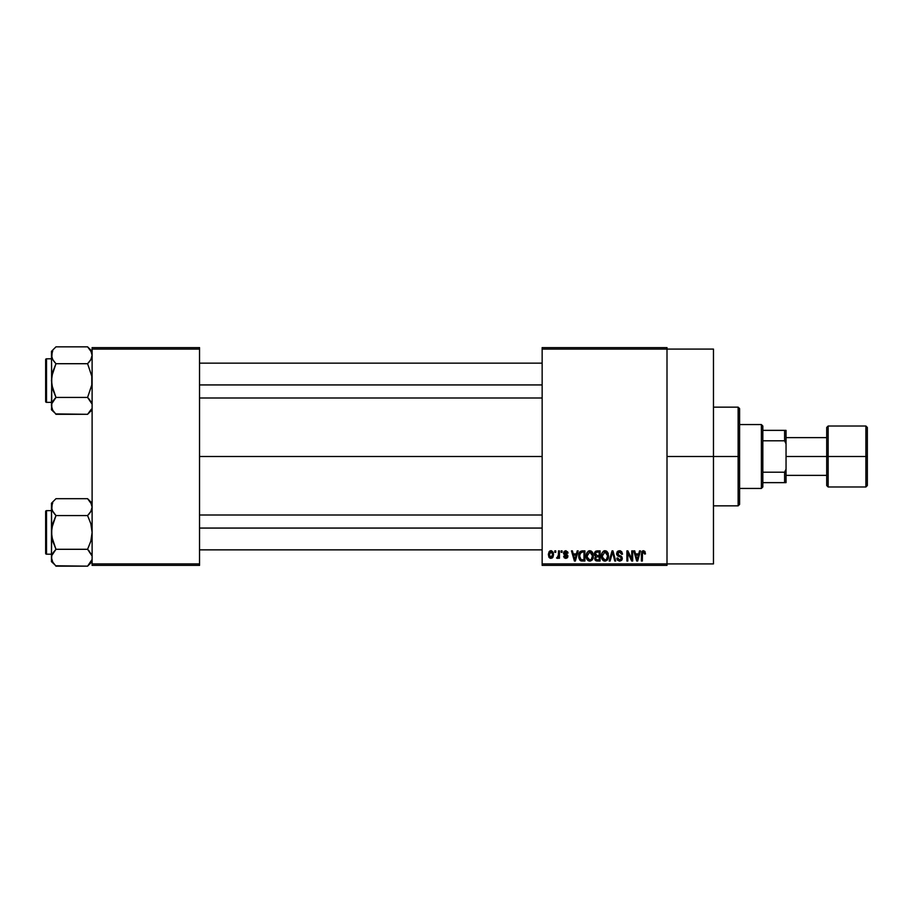 <?xml version="1.0" encoding="UTF-8"?>
<svg xmlns="http://www.w3.org/2000/svg" width="913" height="913" viewBox="0 0 913 913"><rect width="100%" height="100%" fill="white"/><g stroke="black" fill="none" stroke-linecap="round" stroke-linejoin="round"><path stroke-width="1.37" d="M667.004 456.5L713.464 456.5L713.464 349.074L713.464 456.5L667.004 456.5M199.536 456.5L542.151 456.5L199.536 456.5M542.151 347.613L667.004 347.613L542.151 347.613L542.151 349.074L667.004 349.074L667.004 563.926L542.151 563.926L542.151 347.613M667.004 349.074L542.151 349.074L542.151 565.387L542.151 563.926L667.004 563.926L667.004 565.387L542.151 565.387L667.004 565.387L667.004 347.613L667.004 349.074L713.464 349.074M554.819 550.87L554.819 552.319L555.743 552.319L555.743 550.87L554.819 550.87L555.743 550.87L554.819 550.87L554.819 552.319L555.743 552.319L555.743 550.87L555.743 552.319L554.819 552.319L554.819 550.87M561.164 550.87L561.164 552.319L562.088 552.319L562.088 550.87L561.164 550.87L562.088 550.87L561.164 550.87L561.164 552.319L562.088 552.319L562.088 550.87L562.088 552.319L561.164 552.319L561.164 550.87M577.21 550.87L576.423 553.906L573.216 553.906L572.417 550.87L571.458 550.87L574.403 561.027L575.373 561.027L578.18 550.87L577.21 550.87L578.18 550.87L577.21 550.87L576.423 553.906L573.216 553.906L572.417 550.87L571.458 550.87L574.403 561.027L575.373 561.027L578.18 550.87L575.373 561.027L574.403 561.027L571.458 550.87L572.417 550.87M592.446 552.331L589.798 550.733L587.15 552.285L586.237 555.937C586.078 558.756 587.264 560.491 589.798 561.164C592.377 560.479 593.564 558.699 593.359 555.812L591.955 551.68L588.999 550.836L586.603 553.426L586.397 557.683L588.52 560.867L591.829 560.354L593.324 556.713L592.605 552.593M607.624 552.331L604.977 550.733L602.329 552.285L601.416 555.937C601.256 558.756 602.443 560.491 604.965 561.164C607.556 560.479 608.743 558.699 608.537 555.812L607.134 551.68L604.178 550.836L601.781 553.426L601.576 557.683L603.698 560.867L607.008 560.354L608.503 556.713L607.784 552.593M619.471 550.733L617.371 551.555L616.595 553.677L617.382 555.686L621.194 557.535L621.114 559.247L619.938 559.954L618.478 559.635L617.781 557.991L616.857 558.128L617.576 560.274L619.642 561.164L621.57 560.365L622.232 557.866L621.217 556.177L617.941 554.784L617.713 552.787L619.836 551.966L621.605 554.294L622.529 554.168L621.753 551.749L619.471 550.733L616.595 553.677L617.987 556.097L621.045 557.307L621.342 558.345L619.607 559.966L617.781 557.991L616.857 558.128L619.642 561.164L622.267 558.379L617.519 553.666L619.391 551.92L621.605 554.294L622.529 554.168L619.471 550.733M639.511 550.87L638.712 553.906L635.516 553.906L634.718 550.87L633.748 550.87L636.692 561.027L637.662 561.027L640.481 550.87L639.511 550.87L640.481 550.87L639.511 550.87L638.712 553.906L635.516 553.906L634.718 550.87L633.748 550.87L636.692 561.027L637.662 561.027L640.481 550.87L637.662 561.027L636.692 561.027L633.748 550.87L634.718 550.87M644.943 551.452L643.209 550.744L641.725 551.909L641.405 561.027L642.33 561.027L642.512 552.525L643.927 552.045L644.567 554.031L645.491 553.906L644.943 551.452L643.494 550.733L641.405 554.134L641.405 561.027L642.33 561.027L642.455 552.685L643.448 551.92L644.567 554.031L645.491 553.906L644.943 551.452L643.494 550.733M631.773 550.87L631.773 558.996L627.882 550.87L626.889 550.87L626.889 561.027L627.813 561.027L627.813 552.879L631.705 561.027L632.686 561.027L632.686 550.87L631.773 550.87L632.686 550.87L631.773 550.87L631.773 558.996L627.882 550.87L626.889 550.87L626.889 561.027L627.813 561.027L627.813 552.879L631.705 561.027L632.686 561.027L632.686 550.87L632.686 561.027L631.705 561.027M612.052 550.87L609.154 561.027L610.124 561.027L612.566 552.057L614.746 561.027L615.704 561.027L612.965 550.87L612.052 550.87L612.965 550.87L612.052 550.87L609.154 561.027L610.124 561.027L612.566 552.057L614.746 561.027L615.704 561.027L612.965 550.87L615.704 561.027L614.746 561.027L612.566 552.057L610.124 561.027L609.154 561.027L612.052 550.87M597.228 550.87L595.538 551.258L594.568 552.685L594.683 555.287L595.675 556.337L594.854 559.475L596.212 560.902L600.092 561.027L600.092 550.87L597.228 550.87L600.092 550.87L597.228 550.87L594.42 553.849L595.675 556.337L594.683 558.471L597.228 561.027L600.092 561.027L600.092 550.87L600.092 561.027L597.228 561.027M579.413 552.502L582.209 550.87L580.154 551.509L579.025 553.518L578.796 557.398L579.766 560L581.216 560.936L584.913 561.027L584.913 550.87L582.209 550.87C579.641 551.395 578.465 553.107 578.716 556.006L580.862 560.844L584.913 561.027L584.913 550.87L584.913 561.027M565.763 550.733L564.12 551.418L563.538 553.335L564.234 554.83L566.893 556.085L565.98 557.318L563.663 556.279L564.268 557.809L565.809 558.391L567.327 557.809L567.852 555.846L564.474 552.696L565.98 551.806L567.099 553.244L568.023 553.107L567.726 551.977L565.763 550.733L563.538 553.118L566.962 556.428L565.775 557.329L563.663 556.279L565.809 558.391L567.886 556.279L564.462 552.936L565.706 551.794L567.099 553.244L568.023 553.107L565.992 550.744M558.516 550.87L558.345 556.211L556.542 557.991L557.638 558.357L558.516 557.078L558.516 558.254L559.441 558.254L559.441 550.87L558.516 550.87L559.441 550.87L558.516 550.87L558.345 556.211L556.542 557.991L557.421 558.391L558.516 557.078L558.516 558.254L559.441 558.254L559.441 550.87L559.441 558.254L558.516 558.254M550.927 550.733L549.204 551.543L548.359 554.305L548.884 557.101L550.927 558.391L553.004 557.067L553.506 554.556L552.993 552.057L550.927 550.733L548.359 554.636L550.927 558.391L553.506 554.556L550.927 550.733M92.11 565.387L199.536 565.387L199.536 563.926L92.11 563.926L92.11 349.074L199.536 349.074L199.536 563.926L199.536 347.613L92.11 347.613L199.536 347.613L199.536 349.074L92.11 349.074L92.11 347.613L92.11 563.926L199.536 563.926L199.536 565.387L92.11 565.387L92.11 563.926L92.11 565.387M713.464 563.926L713.464 456.5L713.464 563.926L667.004 563.926M645.491 553.906L644.555 553.7M644.498 553.141L644.27 552.411M643.539 551.92L642.33 554.054L643.448 551.92M642.33 561.027L641.405 561.027L641.405 554.134M642.01 551.418L642.661 550.904M636.977 559.372L635.825 555.093L638.404 555.093L637.114 559.966L637.536 558.048L637.114 559.966L636.589 557.877L637.046 559.669M627.813 561.027L626.889 561.027L626.889 550.87L627.882 550.87M620.11 550.79L620.737 550.973M622.529 554.168L621.605 554.294L621.445 553.404M619.619 551.931L619.025 551.943M619.208 551.931L617.69 554.453M621.217 556.177L621.81 556.782M622.232 558.916L621.89 559.931M622.095 559.475L621.57 560.354M617.04 559.27L616.903 558.699M616.868 558.414L617.827 558.368M621.114 559.247L621.319 558.676L621.114 559.247M621.331 558.573L620.737 557.056M621.342 558.345L621.045 557.307L617.987 556.097L621.045 557.307L621.342 558.345M617.667 555.914L616.663 554.419M616.606 554.054L616.606 553.392M617.028 552.023L618.261 550.938M608.012 553.061L608.32 553.963M608.503 556.702L608.4 557.558M603.687 560.867L603.014 560.411M601.427 555.458L601.61 554.054M603.447 551.155L604.566 550.756M606.164 550.973L604.977 550.733M606.517 551.167L607.134 551.68M601.85 558.653L602.169 559.338M602.443 557.192L604.965 559.966L602.728 558.265L602.34 555.971L604.988 551.92L607.613 555.8L606.529 559.338L607.613 555.8C607.83 558.037 606.94 559.429 604.965 559.966L602.728 558.265L603.31 559.213M606.574 552.616L604.988 551.92L606.689 552.742L607.59 555.138M606.266 559.566L605.136 559.966M604.395 559.897L604.965 559.966M602.34 555.971L602.432 557.135L602.34 555.971M607.328 553.837L606.689 552.742M595.664 560.628L595.071 559.931M595.675 556.337L594.431 553.552M594.477 554.579L594.683 555.287M596.372 552.137L597.205 552.057L596.257 552.182L595.367 554.225L596.257 552.182L597.205 552.057L596.486 552.114M595.607 558.3L596.463 556.896L599.168 556.804L599.168 559.84L596.84 559.806L595.63 558.665L596.257 556.987M596.143 552.239L599.168 552.057L599.168 555.618L597.342 555.618L595.344 553.837M595.881 555.241L595.367 554.225M597.433 556.804L599.168 556.804L599.168 559.84L597.559 559.84M592.834 553.061L593.142 553.963M593.324 556.725L593.222 557.558M588.508 560.867L587.835 560.411M586.249 555.458L586.431 554.054M588.269 551.155L589.387 550.756M590.985 550.973L589.798 550.733M591.339 551.167L591.955 551.68M586.671 558.653L586.991 559.338M587.264 557.192L589.787 559.966L587.55 558.265L587.162 555.971L589.809 551.92L592.434 555.8L591.35 559.338L592.434 555.8C592.651 558.037 591.761 559.429 589.787 559.966L587.55 558.265L588.132 559.213M591.396 552.616L589.969 551.931L591.51 552.742M591.088 559.566L589.958 559.966M587.162 555.971L587.424 553.963L587.162 555.971M592.434 555.8L592.411 555.138L592.434 555.8M582.323 561.027L580.862 560.844L582.323 561.027M580.246 560.491L578.945 558.185M578.796 557.398L578.716 556.348M578.739 555.207L579.025 553.518M579.881 558.037L579.698 557.17M580.588 552.582L579.641 556.017L580.006 553.529L582.334 552.057L583.989 552.057L583.989 559.84L581.033 559.635L579.641 556.017L579.881 553.951M580.006 553.529L580.748 552.445M581.786 552.08L583.989 552.057L583.989 559.84L581.193 559.703M581.033 559.635L582.357 559.84M579.652 555.389L579.687 557.033M580.337 552.867L580.965 552.308M574.437 558.402L574.813 559.966L575.247 558.048L574.813 559.966L573.535 555.093L576.103 555.093L574.813 559.966L574.505 558.665M568.023 553.107L566.984 552.685M566.243 551.874L567.099 553.244L565.467 551.806M565.706 551.794L564.462 552.936L565.604 554.008L564.691 553.609M566.836 554.499L567.726 555.412M567.76 557.113L567.327 557.809M564.268 557.809L563.709 556.553M563.663 556.279L564.622 556.371M564.588 556.143L566.197 557.295M565.775 557.329L566.962 556.428L565.615 555.401M566.939 556.645L566.733 555.88M558.516 557.078L557.421 558.391L558.516 557.078L557.421 558.391L558.516 557.078L557.421 558.391L556.542 557.991L558.345 556.211L558.516 554.693L557.466 557.067L558.345 556.211M557.421 558.391L556.542 557.991L557.421 558.391M557.466 557.067L558.288 556.394M551.269 550.756L551.863 550.938M553.255 552.662L553.404 553.278M553.495 554.237L553.495 554.887M552.958 557.147L552.148 558.026M549.98 558.174L549.055 557.364M549.9 550.973L550.596 550.756M552.582 554.568L551.178 557.318L549.295 555.013L550.904 551.794L552.57 554.111L552.068 556.69L552.582 554.568M552.513 553.62L552.354 552.97M552.285 552.799L552.57 554.111M636.738 558.402L635.825 555.093L638.404 555.093L637.411 558.516M602.797 558.436L602.432 557.135M597.205 552.057L599.168 552.057L599.168 555.618L597.342 555.618M587.63 558.436L587.253 557.135M591.886 553.278L592.411 555.138M574.3 557.877L573.535 555.093L576.103 555.093L575.122 558.516M738.138 456.5L738.138 505.859L738.138 456.5L713.464 456.5L738.138 456.5L738.138 407.141L738.138 456.5L739.598 456.5L738.138 456.5M739.598 504.41L739.598 456.5L739.598 504.41L738.138 505.859L713.464 505.859M739.598 408.59L739.598 456.5L739.598 408.59L738.138 407.141L713.464 407.141M91.357 409.195L87.591 414.308L90.844 410.222M55.579 413.909L87.591 414.308L92.11 409.789L87.591 414.308L55.978 414.308L52.726 410.234L51.459 405.874L51.779 403.694L55.978 397.44L52.714 389.246L51.459 380.573L52.726 371.888L55.978 363.705L52.726 359.631L51.459 355.271L51.779 357.451L52.201 351.95M87.99 347.237L90.832 350.912L92.11 355.271L90.855 359.596L87.591 363.705L55.978 363.705L87.591 363.705L90.832 359.631L87.591 363.705L91.779 376.179L91.779 384.978L87.591 397.44L55.978 397.44L51.79 384.955L51.459 351.357L55.978 346.837L87.591 346.837L55.978 346.837L51.459 351.357L51.79 408.077M46.517 402.348A0.867 0.867 0 0 1 45.65 401.48L45.65 359.665A0.867 0.867 0 0 1 46.517 358.798L51.459 358.798L46.517 358.798L46.517 402.348L51.459 402.348L46.517 402.348L46.517 358.798A0.867 0.867 0 0 0 45.65 359.665L45.65 401.48A0.867 0.867 0 0 0 46.517 402.348M92.11 355.385L91.768 353.057L92.11 355.271L90.844 359.619L91.768 357.485M51.79 357.485L52.714 359.596L51.459 355.271L52.726 350.923M55.978 397.44L52.726 401.537L55.978 397.44L54.164 399.449L55.978 397.44L87.591 397.44L91.768 403.66M51.79 403.66L52.726 401.526L51.779 403.694L51.459 409.789L54.187 412.345M87.591 414.308L89.406 412.299L87.591 414.308M54.152 412.299L52.749 410.279M52.714 410.211L52.201 409.195M55.978 363.705L54.164 361.696L55.978 363.705L51.79 376.167L51.459 405.76M54.164 361.696L52.269 358.729M54.164 399.449L52.726 401.537M87.591 363.705L89.406 361.696L87.591 363.705L91.779 376.179L91.779 384.978L87.591 397.44L90.832 401.515M92.11 351.357L87.591 346.837L91.357 351.95M92.11 355.271L91.779 353.069M89.406 361.696L90.844 359.608M89.52 399.597L87.591 397.44M91.3 402.416L90.855 401.549M199.536 384.932L542.151 384.932L199.536 384.932M542.151 528.068L199.536 528.068L542.151 528.068M761.374 424.556L762.823 426.017L762.823 430.365L762.823 426.017L761.374 424.556L739.598 424.556L761.374 424.556L761.374 488.444L739.598 488.444L761.374 488.444L761.374 424.556M762.823 486.983L761.374 488.444L762.823 486.983L762.823 482.635L762.823 486.983M762.823 440.796L762.823 472.204L762.823 430.365L762.823 440.796L784.598 440.796L786.047 443.844L786.047 469.156L784.598 472.204L762.823 472.204L762.823 482.635L762.823 472.204L784.598 472.204L784.598 482.635L786.047 482.635L786.047 469.156L786.047 482.635L784.598 482.635L784.598 472.204L786.047 469.156L786.047 430.365L762.823 430.365L784.598 430.365L784.598 440.796L784.598 430.365L786.047 430.365L786.047 443.844L784.598 440.796L762.823 440.796M762.823 482.635L784.598 482.635L762.823 482.635M826.699 428.026L826.699 456.5L786.047 456.5L826.699 456.5L826.699 427.467L826.699 456.5L865.901 456.5L865.901 426.017L865.901 456.5L867.35 456.5L867.35 427.467L867.35 485.533L865.901 486.983L865.901 426.017L867.35 427.467M867.35 428.026L867.35 456.5L828.148 456.5L828.148 426.017L828.148 486.983L826.699 485.533L826.699 456.5L826.699 485.533L826.699 456.5L828.148 456.5L828.148 486.983L828.148 426.017L826.699 427.467M865.901 456.5L865.901 486.983L865.901 456.5M867.35 456.5L867.35 485.533L867.35 456.5M45.65 360.064L45.65 361.696M45.65 399.449L45.65 401.081M91.357 561.05L87.591 566.163L91.779 559.92L90.855 562.066M55.579 565.763L87.591 566.163L92.11 561.643L87.591 566.163L55.978 566.163L52.726 562.088L51.459 557.729L51.779 555.549L55.978 549.295L52.714 541.101L51.459 532.427L52.726 523.742L55.978 515.56L52.726 511.485L51.459 507.126L51.779 509.306L52.201 503.805M87.99 499.091L90.832 502.766L92.11 507.126L90.855 511.451L87.591 515.56L55.978 515.56L87.591 515.56L89.406 513.551L87.591 515.56L90.844 523.754L92.11 532.427L90.844 541.112L87.591 549.295L55.978 549.295L51.79 536.821L51.459 503.211L55.978 498.692L87.591 498.692L55.978 498.692L51.459 503.211L51.459 561.643L51.459 557.729L52.749 562.134M46.517 554.202A0.867 0.867 0 0 1 45.65 553.335L45.65 511.52A0.867 0.867 0 0 1 46.517 510.652L51.459 510.652L46.517 510.652L46.517 554.202L51.459 554.202L46.517 554.202L46.517 510.652A0.867 0.867 0 0 0 45.65 511.52L45.65 553.335A0.867 0.867 0 0 0 46.517 554.202M92.11 507.24L91.768 504.912L92.11 507.126L90.832 511.485L91.768 509.34M51.459 557.615L51.79 528.022L55.978 515.56L52.269 510.584M55.978 549.295L52.726 553.369L55.978 549.295L87.591 549.295L91.768 555.515M54.187 564.2L51.459 561.643L51.779 555.549L52.726 553.392L51.79 555.515M87.591 566.163L89.406 564.154L87.591 566.163M52.714 562.066L54.164 564.154M51.79 509.328L51.459 507.126L52.726 502.778M54.05 513.403L55.978 515.56M54.164 551.304L52.726 553.392M87.591 515.56L89.406 513.551L87.591 515.56L90.844 523.754L92.11 532.427L90.844 541.112L87.591 549.295L91.3 554.271M92.11 503.211L87.591 498.692L91.357 503.805M92.11 507.126L91.779 504.923M89.406 513.551L90.844 511.463M45.65 511.919L45.65 513.551M45.65 551.304L45.65 552.936M87.591 549.295L89.406 551.304M199.536 363.146L542.151 363.146M199.536 397.988L542.151 397.988M542.151 549.854L199.536 549.854M542.151 515.012L199.536 515.012M826.699 437.624L786.047 437.624M865.901 426.017L828.148 426.017M865.901 486.983L828.148 486.983M826.699 475.376L786.047 475.376"/></g></svg>
